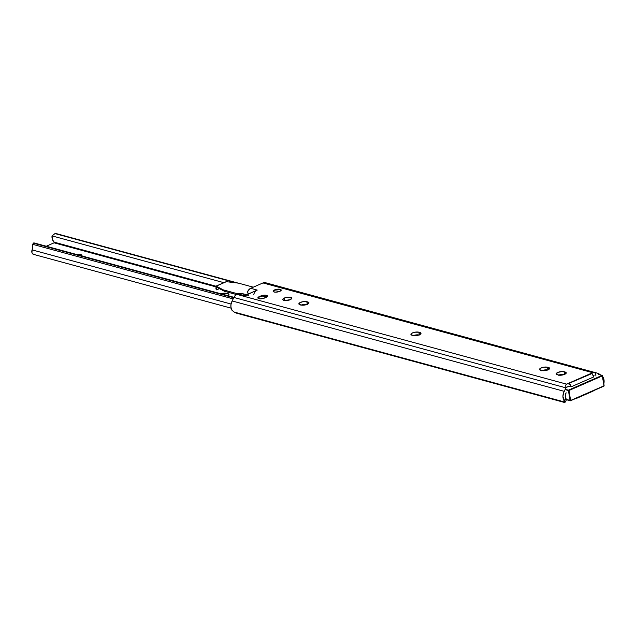<?xml version="1.0" encoding="UTF-8"?>
<svg xmlns="http://www.w3.org/2000/svg" width="636" height="636" viewBox="0 0 636 636"><rect width="100%" height="100%" fill="white"/><g stroke="black" fill="none" stroke-linecap="round" stroke-linejoin="round"><path stroke-width="0.95" d="M284.364 298.03A4.571 1.574 171.1 0 1 289.086 297.123A4.571 1.574 171.1 0 1 291.821 298.125A4.571 1.574 171.1 0 1 290.247 299.628L285.254 300.526L283.354 300.152L282.789 299.325L285.087 297.751L289.356 297.131L291.797 298.022L290.247 299.628A4.571 1.574 171.1 0 1 285.524 300.534A4.571 1.574 171.1 0 1 282.781 299.54A4.571 1.574 171.1 0 1 284.364 298.03L284.745 300.494L284.364 298.03M289.38 299.954A4.571 1.574 -8.9 0 0 285.675 300.534M307.371 304.294A4.571 1.574 171.1 0 1 300.995 305.002L298.888 304.016L299.826 302.72L302.847 301.703L306.822 301.703L308.921 302.688L307.371 304.294L303.205 305.193L299.946 304.716A4.571 1.574 171.1 0 1 298.864 303.913A4.571 1.574 171.1 0 1 301.703 301.965A4.571 1.574 171.1 0 1 306.822 301.703L307.236 304.35L306.822 301.703L307.872 301.989A4.571 1.574 171.1 0 1 308.953 302.784A4.571 1.574 171.1 0 1 307.371 304.294M419.418 334.798A4.571 1.574 171.1 0 1 413.034 335.498L410.935 334.52L411.874 333.216L414.895 332.207L418.87 332.207L420.968 333.185L419.418 334.798L415.244 335.689L411.985 335.212A4.571 1.574 171.1 0 1 410.912 334.417A4.571 1.574 171.1 0 1 413.75 332.469A4.571 1.574 171.1 0 1 418.87 332.207L419.283 334.854L418.87 332.207L419.911 332.493A4.571 1.574 171.1 0 1 420.992 333.288A4.571 1.574 171.1 0 1 419.418 334.798M548.065 369.818A4.571 1.574 171.1 0 1 541.681 370.526L539.582 369.54L540.52 368.244L543.542 367.226L547.517 367.226L549.615 368.212L548.065 369.818L543.891 370.716L540.632 370.239A4.571 1.574 171.1 0 1 539.559 369.437A4.571 1.574 171.1 0 1 542.389 367.489A4.571 1.574 171.1 0 1 547.517 367.226L547.93 369.874L547.517 367.226L548.558 367.513A4.571 1.574 171.1 0 1 549.639 368.308A4.571 1.574 171.1 0 1 548.065 369.818M564.665 374.342A4.571 1.574 171.1 0 1 558.281 375.041L556.182 374.055L557.732 372.45L561.906 371.559L565.166 372.028L566.239 373.038L563.941 374.62L560.499 375.232L557.239 374.755A4.571 1.574 171.1 0 1 556.158 373.96A4.571 1.574 171.1 0 1 558.996 372.012A4.571 1.574 171.1 0 1 564.116 371.75L564.53 374.397L564.116 371.75L565.166 372.028A4.571 1.574 171.1 0 1 566.239 372.831A4.571 1.574 171.1 0 1 564.665 374.342M274.553 289.937A4.062 1.399 171.1 0 1 278.751 289.134A4.062 1.399 171.1 0 1 281.184 290.016A4.062 1.399 171.1 0 1 279.784 291.36L275.34 292.155L273.655 291.821L273.154 291.089L275.197 289.682L278.989 289.134L281.16 289.929L279.784 291.36A4.062 1.399 171.1 0 1 275.579 292.163A4.062 1.399 171.1 0 1 273.146 291.272A4.062 1.399 171.1 0 1 274.553 289.937L274.553 289.937M569.236 386.267L570.54 386.624L568.226 386.632L566.207 387.419A2.639 0.906 -8.9 0 1 570.54 386.624L570.214 384.51L570.54 386.624L569.236 386.267M593.189 375.502A2.639 0.906 -8.9 0 1 594.231 375.145L593.134 375.534M289.801 299.961L285.532 300.582M307.268 304.533L304.183 304.406L300.884 305.24M419.307 335.037L416.222 334.91L412.931 335.736M547.954 370.057L544.869 369.929L541.578 370.764M564.561 374.58L561.469 374.453L558.177 375.28M566.533 399.495L565.738 398.152A4.842 3.609 -74.8 0 1 566.127 392.77L565.285 395.505L565.738 398.152L564.204 400.855L562.932 396.347L563.687 392.523L565.937 387.849A6.098 4.547 -74.8 0 1 566.08 387.57L565.563 385.432L566.573 384.136L592.704 372.696L262.978 282.933L592.704 372.696L595.058 372.521L598.349 373.443A6.098 4.547 -74.8 0 1 598.556 373.57L600.471 374.85L598.556 373.57A6.098 4.547 -74.8 0 0 598.349 373.443L265.466 282.71A6.098 4.547 105.2 0 0 262.978 282.933L250.695 288.307L257.23 290.088L244.455 295.684L237.92 293.904L236.846 294.373L566.573 384.136L236.846 294.373A6.098 4.547 105.2 0 0 233.865 297.449L565.937 387.849A6.098 4.547 -74.8 0 1 566.08 387.57L565.563 385.217L566.573 384.136A2.639 0.906 171.1 0 1 568.075 383.754L570.214 384.51L571.2 386.799L593.666 376.965L591.981 373.292A2.639 0.906 171.1 0 1 592.704 372.696M593.77 390.52L575.079 398.7M592.808 372.648L596.942 372.95M260.8 295.955L265.236 295.16L266.921 295.494L267.422 296.225L263.853 298.292L260.06 298.841L258.375 298.507L257.874 297.775L260.8 295.955A4.062 1.399 171.1 0 1 264.997 295.152A4.062 1.399 171.1 0 1 267.43 296.034A4.062 1.399 171.1 0 1 266.031 297.378L264.497 298.046A4.062 1.399 171.1 0 1 260.299 298.848A4.062 1.399 171.1 0 1 257.866 297.966A4.062 1.399 171.1 0 1 259.273 296.622L260.8 295.955L260.863 296.376L260.8 295.955M566.445 399.368L565.738 398.152L564.204 400.855L565.07 402.151A4.062 0.882 29.6 0 1 565.046 402.286A4.062 0.882 29.6 0 1 563.933 402.31L237.085 313.325A4.062 0.882 29.6 0 1 234.286 312.093L237.085 313.325L563.933 402.31L565.07 402.151L234.286 312.093L232.124 310.455L230.94 307.204L230.948 304.652L232.172 300.955A7.886 5.883 105.2 0 0 232.124 310.455L234.286 312.093L565.07 402.151L564.204 400.855A7.886 5.883 -74.8 0 1 564.251 391.355L232.172 300.955L233.865 297.449L232.172 300.955L564.251 391.355L565.937 387.849L233.865 297.449L235.161 295.565L237.92 293.904L240.988 293.339L243.819 294.341M566.509 399.71L565.404 399.718M563.822 374.652L562.812 374.373L563.822 374.652M547.222 370.136L546.205 369.858L547.222 370.136M418.575 335.108L417.558 334.838L418.575 335.108M413.766 335.426L414.783 335.697L413.766 335.426M542.413 370.446L543.43 370.724L542.413 370.446M559.02 374.97L560.03 375.24L559.02 374.97M602.61 376.552L603.969 379.676L603.882 383.484A7.886 5.883 -74.8 0 0 602.809 376.822M256.077 290.803L257.23 290.088L250.695 288.307A6.098 4.547 105.2 0 0 247.165 292.878L249.447 293.498L247.165 292.878L248.517 290.072L250.695 288.307L262.978 282.933L265.673 282.774M253.7 294.659A6.098 4.547 -74.8 0 1 257.23 290.088L245.989 295.207M246.569 294.754L242.062 293.53A10.168 7.576 105.2 0 0 237.92 293.904L244.455 295.684A10.168 7.576 -74.8 0 1 248.596 295.303M595.956 376.035L595.415 372.585L595.956 376.035M591.949 373.539L568.075 383.754M575.214 398.708A4.062 3.029 -74.8 0 0 576.296 398.478L592.649 391.323A4.062 3.029 -74.8 0 0 593.658 390.631M568.346 383.723L570.214 384.51A3.053 1.741 66.4 0 1 571.2 386.799L593.666 376.965A3.053 1.741 -113.6 0 0 592.68 374.676M592.529 374.485L591.981 373.292M564.251 374.509A4.571 1.574 -8.9 0 0 558.591 375.113M565.46 373.92L565.166 372.028L565.46 373.92M547.652 369.985A4.571 1.574 -8.9 0 0 541.991 370.597M548.852 369.397L548.558 367.513L548.852 369.397M419.005 334.965A4.571 1.574 -8.9 0 0 413.344 335.57M420.205 334.377L419.911 332.493L420.205 334.377M306.957 304.461A4.571 1.574 -8.9 0 0 301.297 305.073M308.166 303.873L307.872 301.989L308.166 303.873M602.173 375.375L598.492 374.373L602.173 375.375L568.703 390.027L602.173 375.375L604.057 385.821L570.587 400.473L569.021 390.472L602.491 375.828L602.173 375.375L604.057 385.821L570.587 400.473L569.021 390.472L602.491 375.828L602.173 375.375L602.491 375.828M565.332 389.113L569.021 390.472L565.332 389.113M571.192 386.76L569.999 386.529L571.192 386.76M570.023 400.537L568.457 390.536L569.021 390.472L565.086 389.622L568.457 390.536L570.023 400.537L565.142 399.209L570.587 400.473M565.07 399.329L570.087 400.696M603.858 386.132L570.564 400.704M604.105 385.615L602.562 375.789M220.597 293.689A6.606 2.266 171.1 0 1 229 294.603A6.606 2.266 171.1 0 1 228.364 295.804M77.099 254.631A4.571 1.574 171.1 0 1 82.004 255.449A4.571 1.574 171.1 0 1 81.877 255.926M56.564 233.682L238.182 283.123L56.564 233.682L235.972 282.853L54.99 233.579L52.033 235.892L223.896 282.678L52.033 235.892L51.961 236.632A7.886 5.883 105.2 0 0 54.211 242.173L216.017 286.224L54.211 242.173L52.549 239.828L52.033 235.892L54.99 233.579L56.564 233.682M287.774 300.073L288.362 300.232L287.774 300.073M303.857 304.445L305.487 304.89L303.857 304.445M54.092 242.817L54.211 242.173L54.092 242.817L46.285 246.235L54.092 242.817L215.994 286.9L54.092 242.817M220.446 293.729L227.442 293.45L228.96 294.46L228.3 295.867M76.948 254.654L80.923 254.654L81.98 255.354L81.837 255.99M32.396 244.526L33.827 242.849L233.929 297.322L33.827 242.849L34.312 243.421L233.738 297.712L34.312 243.421L33.477 244.542L233.166 298.904L33.477 244.542L34.312 243.421L33.827 242.849L33.851 243.31M33.008 244.439L33.477 244.542L33.008 244.439M32.38 245.496L32.571 246.871L32.38 245.496M33.446 254.352L31.943 252.659L32.126 249.884L231.051 304.04L32.126 249.884A4.842 3.609 105.2 0 0 32.571 246.871L32.126 249.884A3.411 2.544 105.2 0 0 33.509 254.368L231.114 308.166M34.908 254.241L34.169 254.432M258.462 297.624A3.967 1.359 -8.9 0 0 258.184 298.061M259.234 298.697A3.76 1.288 171.1 0 1 259.647 296.797A3.76 1.288 171.1 0 1 264.894 296.217L262.35 296.114L259.138 297.052L258.526 298.348L260.378 298.848M274.068 291.972A3.76 1.288 171.1 0 1 274.975 290.096A3.76 1.288 171.1 0 1 280.023 289.595L280.889 290.167L280.516 290.97A3.76 1.288 171.1 0 0 280.023 289.595L274.776 290.175L273.488 291.24L274.37 292.075M273.591 291.002A3.967 1.359 -8.9 0 0 273.321 291.439M258.24 298.435A3.967 1.359 171.1 0 1 258.176 298.26C259.25 296.495 261.515 295.82 264.974 296.209L265.045 296.265M264.989 297.863L265.776 297.044L264.894 296.217A3.76 1.288 171.1 0 1 265.148 297.759M280.174 289.642L280.11 289.587C275.857 289.539 273.591 290.223 273.305 291.638M265.999 297.227A3.967 1.359 -8.9 0 0 265.546 296.519M226.376 281.676L238.492 283.155L253.271 287.186L238.492 283.155L226.376 281.676L216.208 286.128L223.204 289.849L237.983 293.872L223.204 289.849L224.349 291.24L216.781 287.218L216.638 289.873L215.914 288.99L216.073 286.105L225.836 281.923M216.749 287.21L216.638 289.873L219.46 288.641L216.638 289.873L215.914 288.99L216.208 286.128L223.204 289.849L224.349 291.24L216.781 287.218M236.489 294.548L224.349 291.24L236.489 294.548M566.517 399.702L565.046 402.286M598.484 374.31L602.634 375.693L603.962 386.124L570.492 400.775L565.038 399.384M280.102 289.587L281.144 290.406M266.007 297.036L264.974 296.209M216.073 286.105L226.09 281.716"/></g></svg>

